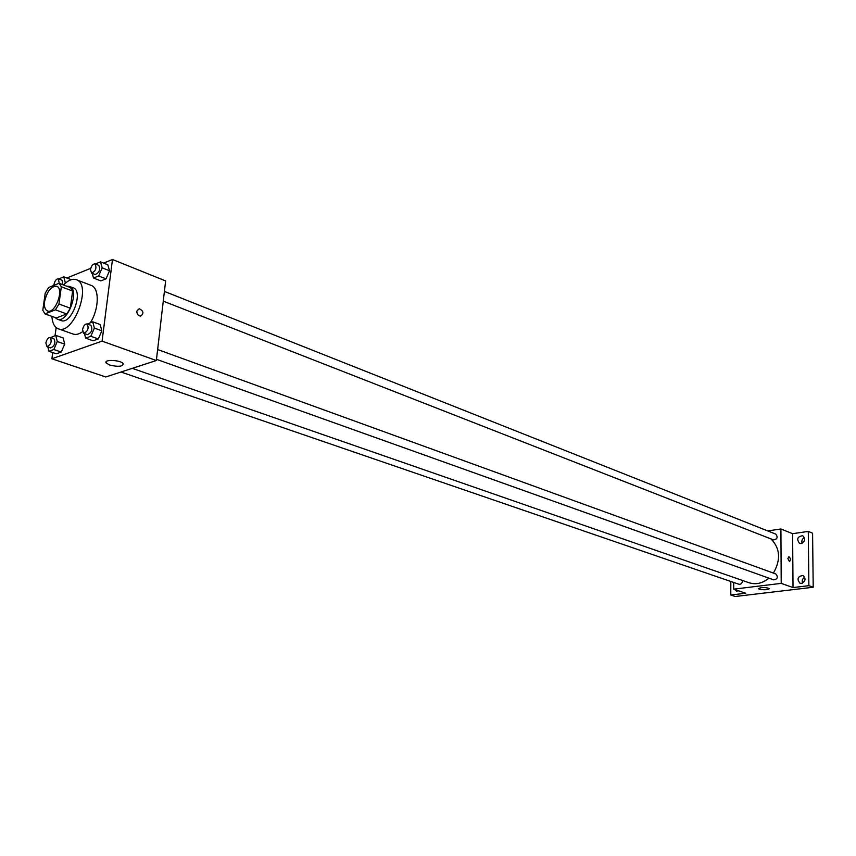 <?xml version="1.0" encoding="UTF-8"?>
<svg xmlns="http://www.w3.org/2000/svg" width="856" height="856" viewBox="0 0 856 856"><rect width="100%" height="100%" fill="white"/><g stroke="black" fill="none" stroke-linecap="round" stroke-linejoin="round"><path stroke-width="1.28" d="M44.608 301.515C47.037 291.275 51.05 286.182 56.646 286.257C64.703 288.568 55.126 314.452 47.508 310.974C44.993 309.786 44.031 306.63 44.608 301.515M44.972 313.874L55.437 309.829L58.957 304.008L61.322 286.781L59.085 283.272L48.642 287.498L45.186 293.255L42.8 310.3L44.972 313.874L56.303 317.95L66.8 313.97L55.437 309.829M66.8 313.97L70.31 308.192L72.621 291.051L70.363 287.552L59.085 283.272M55.18 317.555L57.373 319.192C67.581 323.835 80.261 289.542 69.486 286.428L66.875 286.225M69.486 286.428L73.209 287.841C83.995 290.965 71.348 325.184 61.129 320.54L57.373 319.192M72.621 291.051L61.322 286.781M70.31 308.192L58.957 304.008M63.569 284.973C68.202 280.18 72.46 278.425 76.355 279.709C92.491 284.406 73.53 335.691 58.229 328.757C54.41 327.195 52.312 323.076 51.938 316.378M76.355 279.709L91.1 285.38C99.542 287.948 99.253 308.716 90.404 322.659M82.583 331.679C79.094 334.204 75.938 334.996 73.113 334.043L58.229 328.757M92.223 273.353L93.497 278.029L100.848 280.886L106.026 278.853L109.525 270.764L107.824 264.772L100.494 261.85L95.326 263.99M84.444 333.562L85.632 338.131L93.111 340.784L98.312 338.944L101.853 330.791L100.163 324.531L92.716 321.803L87.387 324.039M52.73 352.565L51.884 358.771L102.067 341.137L112.478 259.507L103.629 263.092M90.725 268.324L66.886 277.997M56.154 327.57L55.052 335.638M71.059 279.602L63.772 276.809L58.807 278.97M47.861 346.905L48.91 351.26L56.325 353.796L61.258 352.051L64.692 344.112L63.162 337.97L55.768 335.381L50.665 337.606M51.884 358.771L105.737 376.972L156.359 360.504L165.625 280.929L112.478 259.507M156.359 360.504L102.067 341.137M109.686 365.041L106.23 363.019C103.073 359.188 120.899 359.895 123.178 363.693C122.857 366.603 118.363 367.053 109.686 365.041M136.81 311.199L139.196 308.684C143.615 310.953 144.086 313.424 140.63 316.099C138.158 315.736 136.874 314.099 136.81 311.199L139.196 308.684C143.615 310.953 144.086 313.424 140.63 316.099M771.042 538.959C780.201 548.418 780.982 559.792 773.417 573.081M768.891 578.153C762.536 583.353 755.934 584.894 749.086 582.754L132.263 368.348M120.964 372.018L738.867 584.231C740.911 584.498 742.12 583.407 742.484 580.978L742.441 580.443M164.406 291.415L775.782 534.112C778.125 537.279 777.355 539.205 773.471 539.901L163.271 301.151M157.643 349.537L775.846 573.969C778.339 577.094 777.633 579.063 773.728 579.876L156.498 359.317M733.71 582.465L733.688 589.163L781.207 583.364L780.918 528.976L767.746 530.923M730.831 581.481L730.778 595.016L735.25 596.493L813.2 587.248L812.59 533.181L808.299 531.415L792.613 533.684L780.918 528.976M730.778 595.016L745.704 593.229L733.688 589.163M813.2 587.248L808.867 585.675L808.299 531.415M781.207 583.364L793.02 587.569L808.867 585.675M759.176 589.206L758.352 588.703C761.209 587.141 764.911 587.088 769.469 588.553C767.918 589.912 764.483 590.126 759.176 589.206M793.02 587.569L792.613 533.684M787.884 558.615L788.89 556.689C790.677 558.294 790.858 559.899 789.446 561.525L787.884 558.615L788.879 556.689C790.677 558.294 790.858 559.899 789.446 561.525M801.13 543.571L799.547 543.389C796.369 539.141 797.418 536.584 802.671 535.706C805.71 538.745 805.196 541.366 801.13 543.571M801.494 583.439L800.039 583.278C796.658 579.073 797.621 576.462 802.907 575.435C806.117 578.528 805.646 581.192 801.494 583.439M738.685 590.854L736.385 591.047L734.651 589.495M804.736 577.169C802.436 578.581 801.708 580.571 802.543 583.139M804.437 537.536C802.179 538.863 801.398 540.789 802.093 543.293M48.91 351.26L53.832 349.505L57.277 341.533L55.768 335.381M50.226 337.457L53.949 338.762C55.833 342.828 54.752 345.867 50.729 347.9L46.994 346.616L45.871 343.031C46.748 339.308 48.193 337.457 50.226 337.457C52.098 341.533 51.018 344.583 46.994 346.616M56.325 353.796L61.258 352.051L64.692 344.112L57.277 341.533M64.692 344.112L63.162 337.97M61.258 352.051L53.832 349.505M85.632 338.131L90.832 336.28L94.385 328.083L92.716 321.803M87.13 323.942L90.875 325.301C92.844 329.539 91.71 332.652 87.483 334.653L83.728 333.316L82.54 329.678C83.428 325.815 84.958 323.9 87.13 323.942C89.088 328.18 87.954 331.304 83.728 333.316M93.111 340.784L98.312 338.944L101.853 330.791L94.385 328.083M101.853 330.791L100.163 324.531M98.312 338.944L90.832 336.28M64.885 283.657L65.291 282.715L63.772 276.809M53.928 285.358L53.992 284.406C54.891 280.65 56.357 278.789 58.411 278.81L62.071 280.212L62.873 284.706M58.411 278.81L59.203 283.315M93.497 278.029L98.665 275.974L102.174 267.853L100.494 261.85M95.091 263.894L98.782 265.36C100.591 269.597 99.403 272.647 95.23 274.53L91.538 273.085L90.447 269.64C91.367 265.756 92.919 263.841 95.091 263.894C96.889 268.131 95.712 271.202 91.538 273.085M100.848 280.886L106.026 278.853L109.525 270.764L102.174 267.853M109.525 270.764L107.824 264.772M106.026 278.853L98.665 275.974M106.433 361.467L106.23 363.019"/></g></svg>
